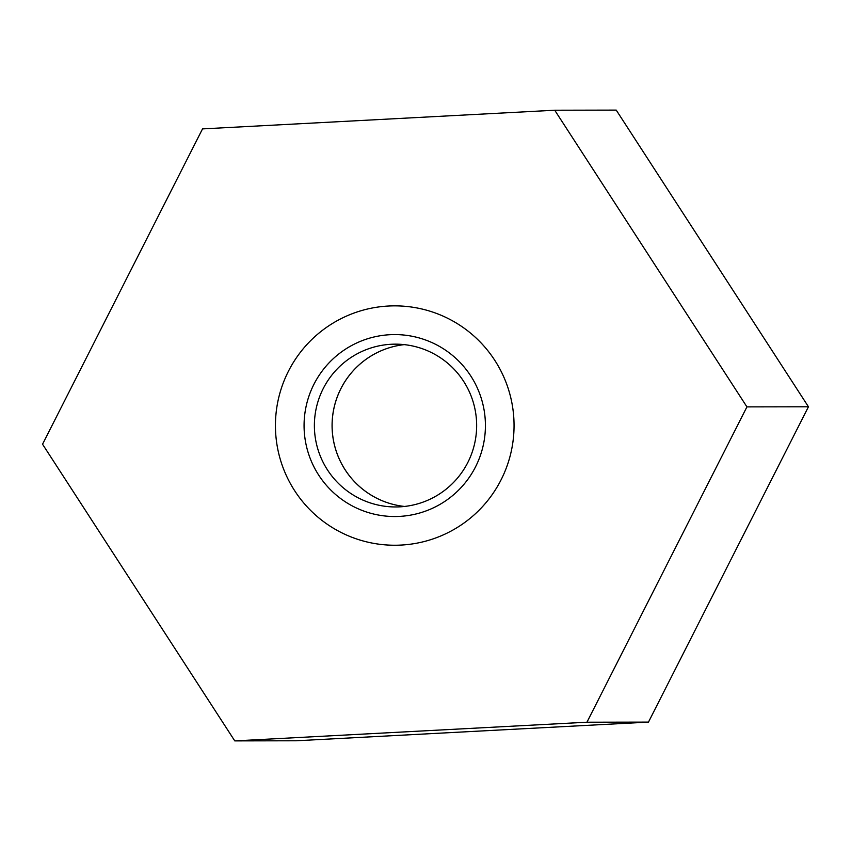 <?xml version="1.0" encoding="UTF-8"?>
<svg xmlns="http://www.w3.org/2000/svg" width="851" height="851" viewBox="0 0 851 851"><rect width="100%" height="100%" fill="white"/><g stroke="black" fill="none" stroke-linecap="round" stroke-linejoin="round"><path stroke-width="1.28" d="M345.176 469.88A81.398 81.132 89.9 0 1 404.214 344.634A81.398 81.132 -90.1 0 0 404.502 506.451A81.398 81.132 89.9 0 1 345.176 469.88M327.486 469.912A81.398 81.132 89.9 0 1 395.364 344.155A81.398 81.132 89.9 0 1 466.859 464.316A81.398 81.132 89.9 0 1 327.486 469.912M318.721 475.135A90.972 90.674 89.9 0 1 345.325 349.282A90.972 90.674 89.9 0 1 470.773 375.972A90.972 90.674 89.9 0 1 444.158 501.824A90.972 90.674 89.9 0 1 318.721 475.135M494.782 360.324A119.693 119.31 89.9 0 1 459.763 525.907A119.693 119.31 89.9 0 1 294.712 490.793A119.693 119.31 89.9 0 1 329.72 325.199A119.693 119.31 89.9 0 1 494.782 360.324A119.693 119.31 89.9 0 1 459.763 525.907A119.693 119.31 89.9 0 1 294.712 490.793A119.693 119.31 89.9 0 1 329.72 325.199A119.693 119.31 89.9 0 1 494.782 360.324M746.933 406.884L554.724 110.226L202.527 128.895L42.55 444.222L234.77 740.891L586.956 722.212L746.933 406.884L808.45 406.778L616.23 110.109L554.724 110.226M234.77 740.891L296.276 740.774L648.473 722.105L808.45 406.778M586.956 722.212L648.473 722.105"/></g></svg>
